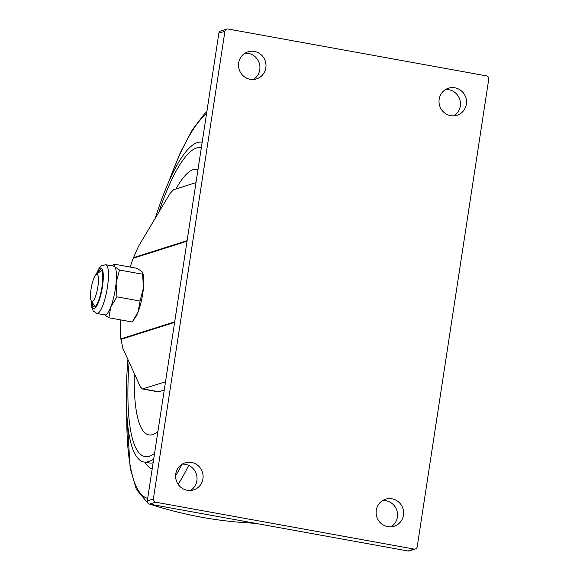 <?xml version="1.0" encoding="UTF-8"?>
<svg xmlns="http://www.w3.org/2000/svg" width="580" height="580" viewBox="0 0 580 580"><rect width="100%" height="100%" fill="white"/><g stroke="black" fill="none" stroke-linecap="round" stroke-linejoin="round"><path stroke-width="0.87" d="M97.715 274.898A13.869 3.168 100.3 0 1 96.853 291.892A13.869 3.168 100.3 0 1 91.335 300.998A13.869 3.168 100.3 0 1 91.234 300.824A13.869 3.168 100.3 0 1 91.408 287.006A13.869 3.168 100.3 0 1 96.15 274.463A13.869 3.168 100.3 0 1 97.715 274.898M95.635 306.146A17.9 4.089 100.3 0 1 95.142 306.182A17.9 4.089 100.3 0 1 94.286 305.515L91.335 300.998M96.15 274.463L100.499 271.273A17.9 4.089 100.3 0 1 101.529 270.947A17.9 4.089 100.3 0 1 101.978 271.157M190.494 490.47A14.181 13.71 72.4 0 0 196.881 480.74A14.181 13.71 72.4 0 0 182.163 464.159M175.769 473.889A14.181 13.71 72.4 0 0 193.64 489.875A14.181 13.71 72.4 0 0 202.949 478.819A14.181 13.71 72.4 0 0 185.078 462.833A14.181 13.71 72.4 0 0 175.769 473.889M391.007 526.836A14.181 13.71 72.4 0 0 397.394 517.106A14.181 13.71 72.4 0 0 382.677 500.525M376.282 510.255A14.181 13.71 72.4 0 0 394.153 526.241A14.181 13.71 72.4 0 0 403.455 515.185A14.181 13.71 72.4 0 0 385.591 499.199A14.181 13.71 72.4 0 0 376.282 510.255M453.893 115.84A14.181 13.71 72.4 0 0 460.288 106.111A14.181 13.71 72.4 0 0 445.563 89.53M439.176 99.26A14.181 13.71 72.4 0 0 457.04 115.246A14.181 13.71 72.4 0 0 466.349 104.19A14.181 13.71 72.4 0 0 448.478 88.203A14.181 13.71 72.4 0 0 439.176 99.26M253.38 79.475A14.181 13.71 72.4 0 0 259.775 69.745A14.181 13.71 72.4 0 0 245.057 53.164M238.663 62.894A14.181 13.71 72.4 0 0 256.534 78.88A14.181 13.71 72.4 0 0 265.836 67.824A14.181 13.71 72.4 0 0 247.972 51.837A14.181 13.71 72.4 0 0 238.663 62.894M226.744 29.08L220.675 31.001A2.755 2.661 72.4 0 0 218.87 33.147L147.291 500.924A2.755 2.661 72.4 0 0 149.517 504.107L408.074 551A2.755 2.661 72.4 0 0 409.313 550.92L415.382 548.999A2.755 2.661 72.4 0 0 417.187 546.853L488.766 79.076A2.755 2.661 72.4 0 0 486.54 75.893L227.983 29A2.755 2.661 72.4 0 0 224.931 31.226L153.352 499.003A2.755 2.661 72.4 0 0 155.578 502.186L414.135 549.079A2.755 2.661 72.4 0 0 415.382 548.999M165.518 381.836L142.39 388.97L140.469 387.063L122.866 348.355L120.894 338.872A57.84 13.217 100.3 0 1 120.705 319.906M130.246 267.061A57.84 13.217 100.3 0 1 133.226 258.26L138.475 246.355L170.114 193.336L173.666 189.674L196.004 182.606M142.39 388.97L158.217 391.841L164.249 390.123M140.041 301.042L138.141 311.888L133.125 320.544L134.908 318.217A24.788 5.662 -79.7 0 0 138.141 311.888A24.788 5.662 -79.7 0 0 143.448 288.013L140.041 301.042L116.928 296.851L116.087 283.055A24.788 5.662 -79.7 0 0 114.63 266.691L119.487 270.026L142.607 274.224L142.76 272.875L141.984 271.65L137.126 268.315L114.006 264.118L114.63 266.691A24.788 5.662 100.3 0 0 113.752 266.169L105.785 264.719L101.34 265.865L98.984 268.475L96.062 274.529M92.061 302.107A18.886 4.314 -79.7 0 0 94.003 306.972A18.886 4.314 -79.7 0 0 102.522 282.67A18.886 4.314 -79.7 0 0 100.746 269.809A18.886 4.314 -79.7 0 0 97.222 273.68M142.607 274.224L143.448 288.013A24.788 5.662 -79.7 0 0 142.992 273.644L142.76 272.875M112.563 265.952L114.006 264.118M116.928 296.851L110.787 306.921A24.788 5.662 100.3 0 0 116.087 283.055L119.487 270.026M91.278 300.904L91.879 307.56L93.184 310.88L96.932 313.505L104.9 314.947A24.788 5.662 100.3 0 0 110.787 306.921L108.888 317.767L104.023 314.425M133.125 320.544L132.001 321.958L108.888 317.767M201.34 147.704A156.992 35.866 -79.7 0 0 200.977 147.632A156.992 35.866 -79.7 0 0 159.13 211.098A156.992 35.866 100.3 0 1 200.977 147.632A156.992 35.866 100.3 0 1 201.34 147.704M129.057 362.688A156.992 35.866 -79.7 0 0 144.101 456.366A156.992 35.866 -79.7 0 0 144.949 456.569A156.992 35.866 -79.7 0 0 154.577 453.328A156.992 35.866 100.3 0 1 144.949 456.569A156.992 35.866 100.3 0 1 129.057 362.688M134.285 374.158A134.959 30.834 -79.7 0 0 148.154 434.717A134.959 30.834 -79.7 0 0 148.879 434.891A134.959 30.834 -79.7 0 0 157.919 431.484M197.998 169.549A134.959 30.834 -79.7 0 0 197.773 169.483A134.959 30.834 -79.7 0 0 197.048 169.309A134.959 30.834 -79.7 0 0 175.95 188.95M153.736 458.787A162.501 37.127 100.3 0 1 143.963 461.992A162.501 37.127 100.3 0 1 127.709 362.188A162.501 37.127 100.3 0 1 127.875 360.028M155.715 216.768A162.501 37.127 100.3 0 1 201.963 142.209A162.501 37.127 100.3 0 1 202.173 142.252L201.963 142.209M224.931 31.226L218.87 33.147M153.352 499.003L147.291 500.924M155.578 502.186L149.517 504.107M414.135 549.079L408.074 551M133.451 257.658L187.115 240.671M133.226 258.26L187.028 241.222M120.894 338.872L174.696 321.842M120.944 339.387L174.609 322.393M143.18 388.912L159.007 391.783M96.932 313.505A24.788 5.662 -79.7 0 0 108.119 281.612A24.788 5.662 -79.7 0 0 105.785 264.719M91.459 301.194A20.626 4.712 -79.7 0 0 96.592 306.247A20.626 4.712 -79.7 0 0 103.001 282.148A20.626 4.712 -79.7 0 0 96.331 274.325M254.917 523.269A203.094 46.4 -79.7 0 0 255.236 523.283L254.917 523.269C219.255 521.637 184.44 515.323 150.466 504.325A203.094 46.4 100.3 0 0 153.606 504.846M188.667 465.37A203.094 46.4 100.3 0 1 178.125 484.286M126.81 414.062A197.635 45.153 -79.7 0 0 147.682 498.358M175.609 475.767A197.635 45.153 -79.7 0 0 182.055 464.225M143.963 461.992L149.241 462.949A162.501 37.127 -79.7 0 0 153.127 462.782M206.538 113.724A197.635 45.153 -79.7 0 0 169.07 181.061M152.185 468.966A168.004 38.389 100.3 0 1 144.928 462.166M95.142 306.182L95.533 306.247M101.529 270.947L101.921 271.019M126.643 410.807L130.159 467.966L136.344 489.353L148.067 503.331M167.772 184.049L180.083 153.171L192.234 129.963L204.443 113.905L206.857 111.643"/></g></svg>
